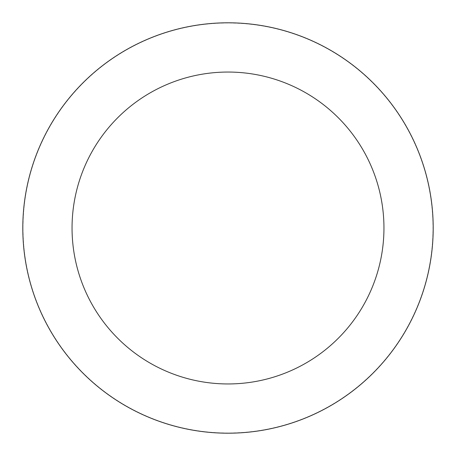 <?xml version="1.0" encoding="UTF-8"?>
<svg xmlns="http://www.w3.org/2000/svg" width="456" height="456" viewBox="0 0 456 456"><rect width="100%" height="100%" fill="white"/><g stroke="black" fill="none" stroke-linecap="round" stroke-linejoin="round"><path stroke-width="0.34" stroke-dasharray="2.28 1.71" d="M23.005 228A204.995 204.995 0 0 1 228 23.005A204.995 204.995 0 0 1 432.995 228A204.995 204.995 0 0 1 228 432.995A204.995 204.995 0 0 1 23.005 228A204.995 204.995 0 0 1 228 23.005A204.995 204.995 0 0 1 432.995 228A204.995 204.995 0 0 1 228 432.995A204.995 204.995 0 0 1 23.005 228M22.8 228A205.2 205.2 0 0 1 228 22.8A205.2 205.2 0 0 1 433.2 228A205.2 205.2 0 0 1 228 433.2A205.2 205.2 0 0 1 22.8 228"/><path stroke-width="0.68" d="M383.952 228A155.952 155.952 0 0 0 228 72.048A155.952 155.952 0 0 0 72.048 228A155.952 155.952 0 0 0 228 383.952A155.952 155.952 0 0 0 383.952 228M22.8 228A205.2 205.2 0 0 1 228 22.8A205.2 205.2 0 0 1 433.2 228A205.2 205.2 0 0 1 228 433.2A205.2 205.2 0 0 1 22.8 228"/></g></svg>
